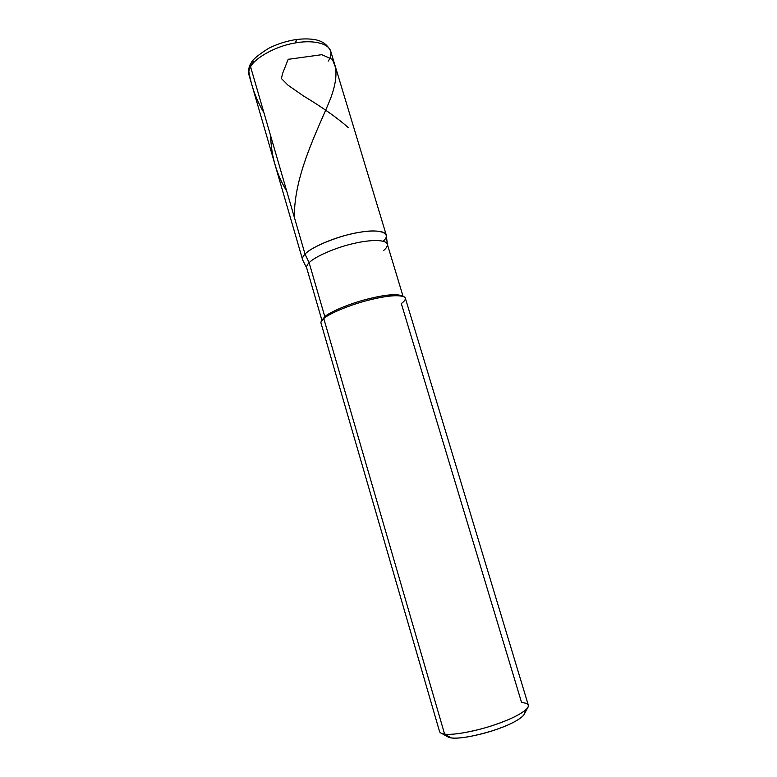 <?xml version="1.0" encoding="UTF-8"?>
<svg xmlns="http://www.w3.org/2000/svg" width="777" height="777" viewBox="0 0 777 777"><rect width="100%" height="100%" fill="white"/><g stroke="black" fill="none" stroke-linecap="round" stroke-linejoin="round"><path stroke-width="1.17" d="M254.157 61.529L251.078 63.17L250.582 66.822L305.05 254.147C310.849 246.911 340.928 234.848 360.47 232.158C380.779 228.506 392.336 233.566 383.09 241.181C392.336 233.566 380.779 228.506 360.47 232.158C340.928 234.848 310.849 246.911 305.05 254.147C303.03 256.187 302.214 258.032 302.593 259.693L249.067 75.262C248.368 72.533 248.873 69.726 250.582 66.822C248.873 69.726 248.368 72.533 249.067 75.262C248.378 69.765 248.931 65.938 250.728 63.782M386.227 234.916L330.672 51.088C328.059 42.648 311.14 39.734 294.007 43.172C275.029 46.465 254.73 58.236 250.582 66.822C254.73 58.236 275.029 46.465 294.007 43.172C311.14 39.734 328.059 42.648 330.672 51.088C326.427 42.861 320.241 40.841 316.171 39.899C309.518 38.539 301.865 38.578 293.201 40.035C284.44 41.705 276.243 44.474 268.599 48.349C258.071 55.012 252.224 59.955 251.078 63.17L250.582 66.822L305.05 254.147C302.748 256.468 302.01 258.518 302.845 260.295C302.01 258.518 302.748 256.468 305.05 254.147C310.13 248.184 331.614 238.345 350.815 234.062C368.201 229.905 384.625 229.837 386.227 234.916L386.344 235.567M330.672 51.088C331.488 54.39 330.672 57.731 328.224 61.111M447.416 736.577L451.311 737.927C458.449 739.374 482.274 734.877 499.562 728.331C515.598 722.6 528.069 714.452 523.737 711.538M306.828 268.288C306.235 266.666 307.002 264.821 309.129 262.733L305.05 254.147C302.865 256.352 302.088 258.323 302.729 260.062L306.769 268.172M321.911 320.328L306.701 267.958C306.352 266.414 307.158 264.666 309.129 262.733L324.815 316.647L322.115 320.114M321.872 320.406L324.815 316.647L323.766 318.521L321.037 321.843M524.504 713.742L523.737 715.17C518.735 720.415 508.09 725.689 491.802 730.982C473.203 736.509 459.702 738.82 451.311 737.927L444.619 734.119C441.744 733.76 440.054 732.925 439.568 731.594L320.988 323.047C320.716 321.765 321.639 320.26 323.766 318.521L444.619 734.119L441.831 733.488L448.834 737.363M446.717 735.314C446.969 736.703 448.504 737.567 451.311 737.927L444.619 734.119C451.641 735.333 472.057 732.138 490.947 726.048C509.663 719.968 521.853 713.985 527.505 708.109C529.564 704.749 527.602 702.923 521.61 702.631L401.311 303.554C405.079 300.884 406.177 298.727 404.613 297.086C398.824 294.502 386.499 295.61 367.618 300.408C348.824 305.215 328.982 313.762 323.766 318.521L444.619 734.119C452.263 735.557 476.932 731.167 496.649 724.154C514.646 717.987 529.593 709.556 528.37 705.293L405.312 298.067C404.069 294.172 387.82 295.299 370.347 299.718C351.078 304.341 329.176 313.51 323.766 318.521L324.815 316.647C329.885 311.995 349.329 303.661 367.492 299.077C385.8 294.473 397.552 293.521 402.768 296.222L402.573 296.047C396.979 293.541 385.11 294.6 366.967 299.203C348.922 303.826 329.846 312.043 324.815 316.647L309.129 262.733L305.05 254.147C310.169 248.106 332.206 238.092 351.525 233.896C369.017 229.778 385.489 229.953 386.315 235.295L387.354 244.299M383.799 250.34C386.324 248.203 387.509 246.231 387.364 244.425C386.587 239.442 370.746 239.442 353.923 243.434C335.363 247.523 314.122 257.051 309.129 262.733C314.083 257.119 334.809 247.746 353.282 243.589C369.998 239.559 385.79 239.355 387.286 244.095L403.049 296.29M295.445 42.91C297.232 38.656 297.096 38.675 295.046 42.978M270.629 135.781C271.231 156.119 276.593 174.572 286.723 191.132M248.863 71.416C251.34 86.305 256.361 100.058 263.908 112.655M288.257 59.13L282.585 73.475L281.429 78.555L288.073 85.237L303.574 96.018C322.261 107.255 337.16 117.774 348.261 127.583M288.578 59.285L321.804 54.681L332.371 59.353L335.538 67.502C336.878 76.224 335.072 86.946 330.108 99.67C317.803 129.905 293.609 175.796 294.415 217.57M403.127 296.328L402.573 296.047M523.737 715.17L527.505 708.109"/></g></svg>
